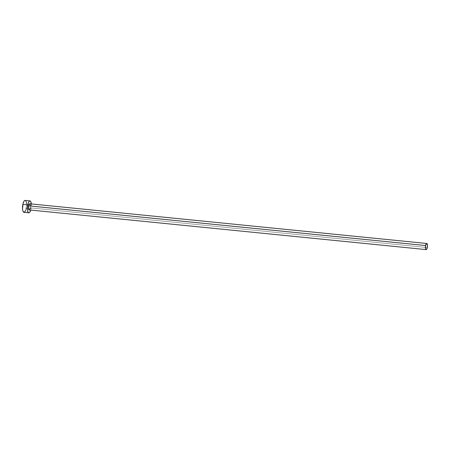 <?xml version="1.0" encoding="UTF-8"?>
<svg xmlns="http://www.w3.org/2000/svg" width="450" height="450" viewBox="0 0 450 450"><rect width="100%" height="100%" fill="white"/><g stroke="black" fill="none" stroke-linecap="round" stroke-linejoin="round"><path stroke-width="0.34" stroke-dasharray="2.25 1.69" d="M29.053 209.897A3.077 1.007 95.7 0 0 30.223 207.855L427.314 247.556L30.223 207.855A3.077 1.007 95.7 0 0 29.666 203.771M23.94 212.31A5.985 1.958 95.7 0 0 26.218 208.333L31.039 208.811A5.985 1.958 -84.3 0 1 30.724 210.066L31.039 208.811L26.218 208.333A5.985 1.958 95.7 0 0 25.133 200.402M31.337 203.94A5.985 1.958 -84.3 0 1 31.039 208.811L31.337 203.94M30.111 204.199L30.24 204.553M30.392 205.509L30.223 207.855M30.094 208.395L29.931 208.879M23.732 212.254L24.114 212.304M25.644 210.33L25.959 209.391M26.218 208.333L26.539 203.777M26.246 201.915L25.999 201.229M25.341 200.458L24.958 200.407"/><path stroke-width="0.67" d="M29.931 208.879L29.346 209.807L28.609 209.475L28.496 205.819A3.077 1.007 95.7 0 0 29.053 209.897L426.144 249.598A3.077 1.007 -84.3 0 1 425.588 245.52L28.496 205.819L29.576 203.777M426.757 243.478L29.666 203.771A3.077 1.007 95.7 0 0 28.496 205.819L425.588 245.52A3.077 1.007 -84.3 0 1 426.757 243.478A3.077 1.007 -84.3 0 1 427.314 247.556A3.077 1.007 -84.3 0 1 426.144 249.598M29.953 200.88L25.133 200.402A5.985 1.958 95.7 0 0 22.86 204.379A5.985 1.958 95.7 0 0 23.94 212.31L28.766 212.788A5.985 1.958 -84.3 0 1 27.681 204.862L22.86 204.379L27.681 204.862A5.985 1.958 -84.3 0 1 29.953 200.88A5.985 1.958 -84.3 0 1 31.337 203.94M30.724 210.066A5.985 1.958 -84.3 0 1 28.766 212.788M31.365 204.261L30.819 201.707L30.167 200.936L29.385 201.066L28.249 202.86L27.366 207.163L27.467 210.409L28.204 212.456L28.935 212.782L29.734 212.209L30.78 209.869M29.773 203.805L30.111 204.199M30.24 204.553L30.392 205.509M30.223 207.855L30.094 208.395M24.958 200.407L24.165 200.981L23.113 203.321L22.534 208.929L22.826 210.791L23.732 212.254L24.907 211.725L25.644 210.33M25.959 209.391L26.218 208.333M26.539 203.777L26.246 201.915M25.999 201.229L25.341 200.458M427.314 247.556L427.427 244.699L426.668 243.478L425.588 245.52L425.481 248.377L425.858 249.429L426.437 249.508L427.314 247.556"/></g></svg>
